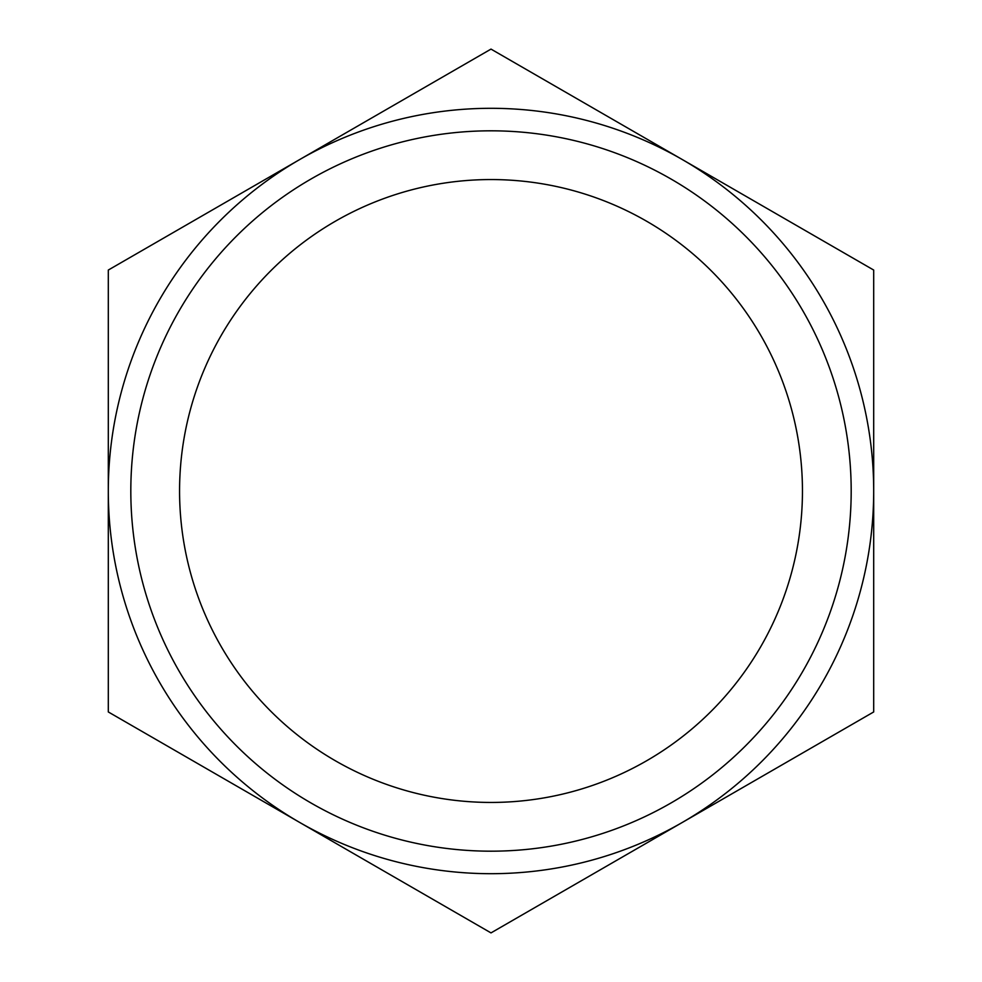 <?xml version="1.0" encoding="UTF-8"?>
<svg xmlns="http://www.w3.org/2000/svg" width="982" height="982" viewBox="0 0 982 982"><rect width="100%" height="100%" fill="white"/><g stroke="black" fill="none" stroke-linecap="round" stroke-linejoin="round"><path stroke-width="1.47" d="M108.302 491A382.698 382.698 0 0 1 299.657 159.575L108.302 270.05L108.302 711.95L299.657 822.425A382.698 382.698 0 0 1 108.302 491M299.657 159.575A382.698 382.698 0 0 1 682.343 159.575L491 49.1L299.657 159.575M873.698 491L873.698 270.05L682.343 159.575A382.698 382.698 0 0 1 682.343 822.425A382.698 382.698 0 0 1 299.657 822.425L491 932.9L873.698 711.95L873.698 491M802.454 491A311.454 311.454 0 0 1 335.279 760.719A311.454 311.454 0 0 1 335.279 221.281A311.454 311.454 0 0 1 802.454 491M851.185 491A360.185 360.185 0 0 1 310.913 802.932A360.185 360.185 0 0 1 310.913 179.068A360.185 360.185 0 0 1 851.185 491"/></g></svg>
